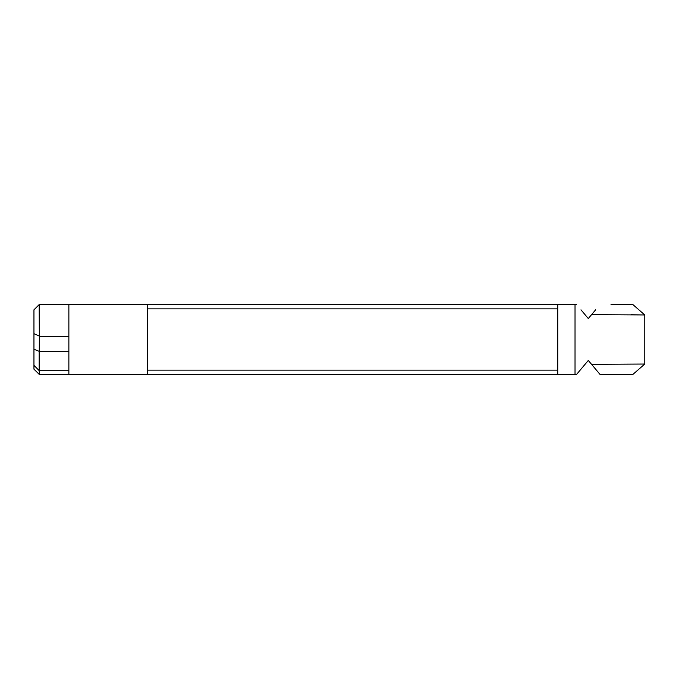 <?xml version="1.0" encoding="UTF-8"?>
<svg xmlns="http://www.w3.org/2000/svg" width="679" height="679" viewBox="0 0 679 679"><rect width="100%" height="100%" fill="white"/><g stroke="black" fill="none" stroke-linecap="round" stroke-linejoin="round"><path stroke-width="1.02" d="M589.228 361.551L588.303 360.456L576.581 374.418L68.868 374.418L68.868 370.726L39.263 370.726L39.263 374.418L68.868 374.418M39.263 370.726L33.95 365.327L33.95 369.181L39.263 374.418M611.007 304.582L632.896 304.582L644.778 314.963L644.778 364.037L591.562 364.334L600.015 374.418L632.896 374.418L644.778 364.037M595.627 309.819L588.303 318.544L580.978 309.819M588.303 318.544L591.562 314.666L644.778 314.963L591.562 314.666M588.303 360.456L591.562 364.334M33.95 349.261L39.289 351.374L39.348 336.445L39.187 304.582L33.95 309.819L33.95 365.327M576.581 304.582L147.436 304.582L147.436 308.86L557.748 308.86M147.436 308.86L147.436 374.418M39.187 304.582L147.436 304.582M557.748 370.14L147.436 370.14M39.187 336.037L33.95 333.652M39.289 351.374L68.868 351.374L68.868 336.445L39.348 336.445M68.868 370.726L68.868 351.374M39.187 370.564L39.187 351.569M557.748 304.582L557.748 374.418M644.778 314.963L630.952 314.742M68.868 304.582L68.868 336.445M575.028 304.582L575.028 374.418"/></g></svg>
